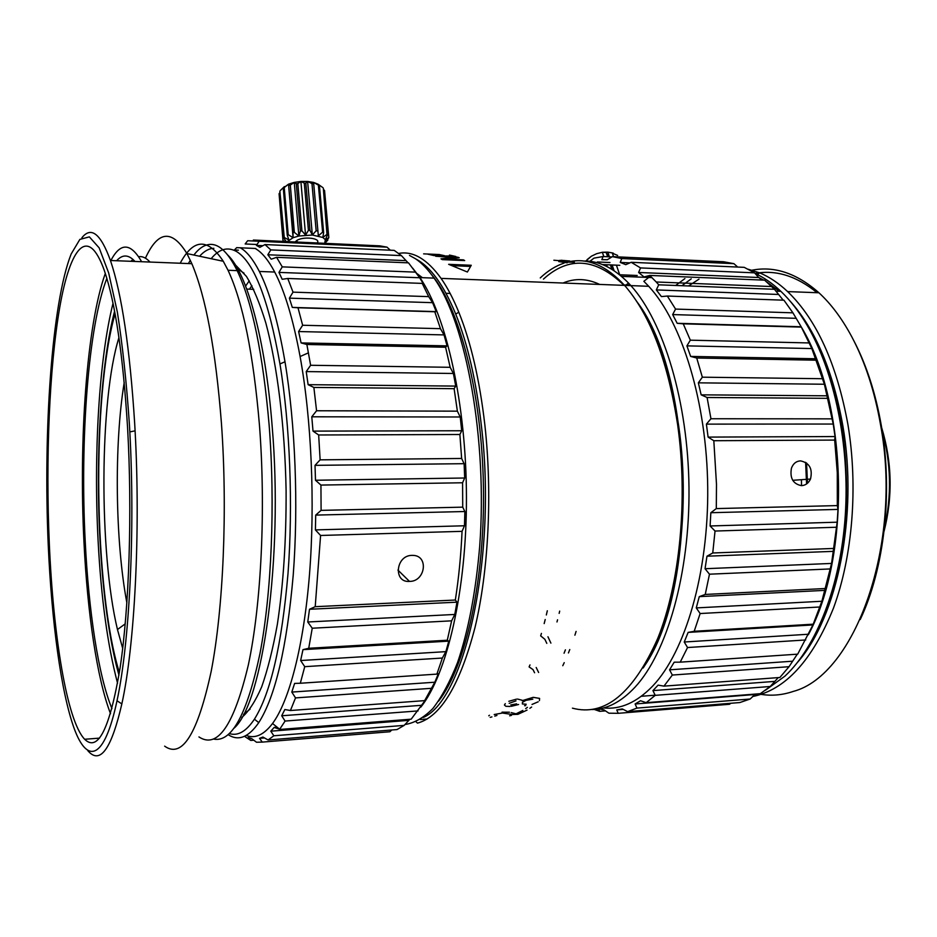 <?xml version="1.0" encoding="UTF-8"?>
<svg xmlns="http://www.w3.org/2000/svg" width="937" height="937" viewBox="0 0 937 937"><rect width="100%" height="100%" fill="white"/><g stroke="black" fill="none" stroke-linecap="round" stroke-linejoin="round"><path stroke-width="1.41" d="M398.74 253.435C412.983 250.741 427.096 259.057 441.069 278.383C447.371 287.39 453.274 298.669 458.802 312.208C470.96 342.345 479.65 379.93 484.862 424.988C492.487 493.74 488.575 570.82 475.024 627.427C460.008 684.853 440.835 716.758 417.492 723.13L416.04 721.806M572.425 708.161C604.763 716.758 633.225 693.462 657.809 638.261C679.922 583.247 688.145 499.269 677.65 424.824C668.046 362.478 650.852 316.565 626.045 287.085L624.557 285.375C606.532 265.85 588.307 257.909 569.895 261.575M564.121 263.074C555.735 265.874 547.782 270.816 540.262 277.926M562.059 260.263L559.225 260.463L563.09 260.978L553.872 260.228L567.576 261.364L569.731 260.954L562.059 260.404M567.213 262.817L563.172 262.067L574.393 262.266L558.768 261.587L567.213 262.817M471.252 265.276L448.647 264.328L467.387 272.023L471.252 265.276M439.547 254.548L423.629 253.857M449.444 255.368L452.091 256.012L444.431 255.988M449.467 255.075L455.874 256.504L433.702 255.52L427.682 254.126L435.037 255.578M439.875 255.04L441.901 255.555L435.061 255.262M439.898 254.7L444.454 255.672M446.762 259.127L459.224 257.757L457.912 257.218L435.682 256.246L453.531 257.476L440.987 258.846L442.264 259.619L464.682 260.58L463.44 259.854L446.762 259.127L446.691 259.807M543.425 279.132C568.876 255.942 595.745 258.015 624.03 285.352M635.977 300.308C656.357 330.187 670.564 371.919 678.622 425.503C691.916 515.444 675.682 618.596 643.18 667.987M583.189 283.806L576.642 283.548M415.876 259.022C430.329 266.495 443.611 284.848 455.722 314.082C467.692 343.938 476.254 381.148 481.384 425.703C497.172 556.836 464.881 699.623 423.383 717.437M422.4 277.68L417.293 273.815M419.307 276.286L421.24 277.633M249.465 289.182L251.889 285.633M249.23 280.819L245.611 286.078M227.726 255.005C246.876 272.995 265.382 338.644 272.163 426.3C283.419 558.206 262.665 703.359 234.18 728.084M199.581 256.246C204.149 251.128 208.904 248.481 213.859 248.317M213.531 739.059C231.615 742.807 247.11 714.263 259.994 653.464C271.578 593.027 275.349 504.071 269.142 425.164C262.981 354.034 252.322 302.51 237.155 270.617C228.277 252.744 219.305 243.995 210.251 244.393C204.512 244.674 199.054 248.223 193.877 255.028M190.316 260.24L188.384 263.566M180.185 263.238C193.409 238.455 207.768 237.799 223.275 261.271L228.042 270.266C242.929 302.229 253.4 353.858 259.455 425.175C265.967 509.201 261.294 604.166 248.387 664.731C234.016 725.179 217.536 749.237 198.949 736.927M164.643 746.157C182.141 758.759 197.66 733.8 211.2 671.302C223.334 608.628 227.668 510.243 221.437 423.266C215.686 349.923 205.824 296.736 191.851 263.695L186.943 253.564C171.858 229.085 158.013 230.619 145.422 258.167M81.894 237.752C91.17 226.086 100.681 233.664 110.449 260.498C121.81 294.089 129.88 348.353 134.67 423.29L135.092 430.833C140.679 532.146 134.67 646.015 121.845 703.91C111.749 747.644 100.88 763.737 89.226 752.2L87.809 750.678M129.411 424.484L129.821 431.91C135.244 531.607 129.447 643.602 117.008 700.759C104.37 760.247 87.282 764.405 74.128 728.354C60.917 691.717 51.652 621.114 48.232 544.959C43.196 430.2 51.769 303.33 71.142 254.032L79.868 239.392L89.355 236.874L99.146 247.848L108.704 273.042L117.359 312.15C122.513 344.711 126.53 382.155 129.411 424.484M127.549 427.249C123.016 354.947 115.321 302.827 104.464 270.898C87.984 224.271 70.205 247.38 59.769 307.207C49.31 367.714 45.62 458.79 49.298 543.39C53.268 635.801 66.808 720.635 84.658 739.27C98.01 752.364 109.793 728.681 120.041 668.21C129.212 607.574 132.398 511.918 127.549 427.249M110.531 713.725C96.944 678.423 87.434 612.751 83.979 542.371C78.755 439.699 86.708 325.291 105.307 273.417M110.882 260.509C120.451 242.238 130.711 242.636 141.639 261.728M134.963 261.458C128.615 254.442 122.501 254.196 116.633 260.732M106.853 278.359C88.183 326.521 80.008 439.605 85.185 540.79C88.628 610.713 98.291 675.671 111.96 708.665M117.558 683.214C107.568 645.347 101.079 597.747 98.08 540.426C93.559 454.047 98.959 359.293 113.014 303.307M130.922 261.294L132.972 259.408M138.676 256.691C142.412 256.094 146.184 257.886 150.014 262.055M114.583 311.201C100.891 363.72 95.515 455.066 99.908 538.143C102.531 588.108 108.001 630.496 116.329 665.317L118.94 675.179M119.362 672.579C93.735 589.502 91.557 396.503 115.064 313.754M126.882 602.948C115.192 541.036 114.056 444.349 124.211 382.519M118.952 337.589C99.451 399.443 98.9 552.186 117.465 629.535L122.688 648.381M583.517 261.025C598.743 260.615 613.758 267.959 628.54 283.068L630.894 285.621L441.069 278.383M624.241 285.012L630.25 284.907M576.454 283.548L591.575 284.122M599.668 284.426C587.124 278.5 574.896 278.031 563.008 283.033M637.043 301.878C694.54 376.545 699.014 588.541 644.188 666.371M603.498 707.927C620.411 709.777 636.844 702.445 652.784 685.943C685.298 651.73 708.618 572.87 707.716 487.451C706.849 402.032 681.913 322.094 648.732 286.3L630.894 285.621C663.548 321.567 688.121 401.926 688.988 487.802C689.89 573.678 666.945 652.937 634.946 687.266C621.09 702.012 606.754 709.438 591.961 709.543M598.602 708.981L599.692 711.335L594.339 709.45M589.888 261.329L593.953 258.143L603.088 256.527L601.835 259.643L607.317 259.736L612.388 256.633L621.781 258.553L620.224 262.43L625.764 264.667L631.198 262.301L640.545 267.923L638.601 272.48L644.024 276.93L649.751 275.431L656.228 281.99L658.711 284.813L656.322 289.92L661.405 296.584L667.343 296.045L675.554 309.081L672.661 314.574L677.182 323.3L683.249 323.827L690.335 340.178L686.903 345.87L690.651 356.423L696.73 358.016L702.34 377.189L698.346 382.835L701.145 394.84L707.095 397.499L710.949 418.745L706.404 424.121L708.091 437.099L713.818 440.718L716.489 484.265L716.301 508.592L710.843 512.715L710.105 525.973L715.036 531.045L712.752 552.982L706.978 556.203L705.046 568.724L709.473 574.194L705.245 594.445L699.271 596.635L696.261 607.914L700.138 613.536L694.212 631.28L688.145 632.393L684.233 642.009L687.547 647.537L680.227 662.154L674.195 662.19L669.557 669.826L672.333 675.05L663.97 686.13L658.09 685.134L652.937 690.604L655.232 695.348L646.19 702.668L640.545 700.747L635.099 703.98L636.961 708.091L627.614 711.628L622.273 708.911L616.745 709.93L618.233 713.315L608.909 713.198L603.92 709.824L599.106 708.899M648.732 286.3L643.86 281.311L650.454 276.087M646.19 702.668L760.317 693.673L770.249 686.493L778.249 677.603M627.614 711.628L739.879 702.539L750.162 699.014L755.409 694.059M618.233 713.315L729.548 704.273L730.755 703.277M753.887 695.078L757.237 693.907M765.47 690.194L784.948 676.127C816.42 646.881 840.536 586 845.268 515.631C849.918 445.262 834.48 371.591 806.968 325.045C798.945 311.482 790.242 300.25 780.872 291.337C772.51 283.419 763.924 277.469 755.105 273.487M688.531 285.972L698.967 279.167M758.654 277.469L763.714 280.116M766.7 281.908L779.221 291.266M810.564 331.405C855.481 406.506 858.924 553.099 817.181 630.519M742.186 285.375L720.12 284.508M691.225 278.851L681.949 285.715M675.671 285.469L684.888 278.594M801.276 326.954C847.751 403.297 851.487 555.618 808.35 634.747M737.677 267.045L733.905 263.66L723.563 261.751L612.388 256.633M762.32 280.069L758.677 277.504L754.531 272.843L744.247 267.35L631.198 262.301M783.203 300.168L774.466 289.287L764.627 280.163L649.751 275.431M680.227 662.154L797.703 654.155L812.929 624.932L821.89 601.261L831.576 563.43L837.174 522.19L837.994 509.412L837.327 505.593L837.28 472.705L834.68 440.074L835.054 436.548L833.216 424.039L824.396 384.24L811.84 348.564L801.182 326.767L792.925 312.829L783.929 300.191L667.343 296.045M663.97 686.13L779.853 677.486L789.036 666.699L797.293 654.19M774.079 681.445L652.937 690.604M655.232 695.348L770.249 686.493M754.367 694.563L635.099 703.98M636.961 708.091L750.162 699.014M623.246 709.403L616.745 709.93M599.692 711.335L605.478 710.878M655.162 695.207L641.365 696.273M801.533 485.647L801.44 479.697M806.581 483.96L805.597 462.316M806.558 462.983L807.495 483.246M853.876 340.81C866.514 365.079 875.662 393.341 881.319 425.621C893.09 492.499 884.399 568.618 860.225 619.544M755.07 273.44C775.895 269.551 796.567 275.982 817.087 292.707M761.078 694.364C771.772 696.062 782.512 695.078 793.323 691.401C854.778 675.354 902.917 544.514 880.534 424.648C874.654 391.197 865.132 362.022 851.956 337.109C842.129 318.744 831.131 303.975 818.938 292.777C796.38 272.901 773.599 265.476 750.584 270.5M748.171 269.224L759.532 272.819C769.16 276.766 778.53 283.033 787.63 291.594C816.748 319.669 836.846 364.036 847.95 424.684C858.257 486.853 852.553 556.461 833.497 608.043C812.414 660.456 785.417 689.96 752.493 696.554M789.879 300.859C815.366 329.25 833.016 370.853 842.832 425.667C858.397 514.764 837.432 616.815 797.762 662.072M801.486 485.647C805.527 485.401 808.526 483.199 810.493 479.053C812.836 468.875 809.509 462.819 800.514 460.875C796.192 461.145 793.159 463.616 791.425 468.254C789.727 478.198 793.077 483.996 801.486 485.647M837.327 505.593L716.301 508.592M713.818 440.718L834.68 440.074M835.054 436.548L708.091 437.099M706.404 424.121L833.216 424.039M831.552 418.851L710.949 418.745M707.095 397.499L827.371 398.33M827.453 395.812L701.145 394.84M698.346 382.835L824.396 384.24M822.182 378.712L702.34 377.189M696.73 358.016L816.057 360.195M815.963 358.754L690.651 356.423M686.903 345.87L811.84 348.564M809.088 342.942L690.335 340.178M683.249 323.827L801.334 327.107M801.182 326.767L677.182 323.3M672.661 314.574L796.204 318.322M792.925 312.829L675.554 309.081M656.322 289.92L778.214 294.452M774.466 289.287L658.711 284.813M649.118 277.141L644.024 276.93M638.601 272.48L758.677 277.504M754.531 272.843L640.545 267.923M620.224 262.43L629.91 262.864M733.905 263.66L621.781 258.553M611.908 256.925L603.088 256.527M602.444 264.55L619.814 265.312M609.975 262.524L597.337 261.962M621.489 276.368L652.023 277.61M637.195 275.478L619.556 274.764M710.843 512.715L837.994 509.412M837.174 522.19L710.105 525.973M715.036 531.045L835.921 527.262M833.403 548.461L712.752 552.982M706.978 556.203L833.707 551.343M831.576 563.43L705.046 568.724M709.473 574.194L829.795 568.958M825.157 588.53L705.245 594.445M699.271 596.635L825.192 590.357M821.89 601.261L696.261 607.914M700.138 613.536L819.559 607.012M813.047 624.194L694.212 631.28M688.145 632.393L812.929 624.932M808.608 634.232L684.233 642.009M687.547 647.537L805.738 639.959M792.421 661.217L669.557 669.826M672.333 675.05L789.036 666.699M585.836 261.036L591.341 256.234L596.635 253.693L602.362 252.264L606.204 252.44L607.656 256.726M617.635 255.426L613.477 253.681M614.098 270.734L612.154 264.972M609.39 256.808L607.82 252.135L608.945 256.785M613.559 256.691L612.271 252.92L607.82 252.135L602.362 252.264L603.803 256.551M619.685 274.764L616.429 265.159M611.697 264.96L613.512 270.36M607.199 266.694L606.544 264.726M611.896 269.329L610.409 264.902M587.148 259.596L591.341 256.234L596.635 253.693L602.362 252.264M613.313 253.189L612.271 252.92M607.457 252.404L606.204 252.44M566.475 261.118L568.806 261.376M567.377 261.364L566.042 261.212M563.84 260.474L568.302 260.966L563.84 260.474M452.255 265.663L470.538 266.424M457.853 257.886L457.912 257.218M463.37 260.521L463.44 259.854M453.461 258.225L454.152 258.249M443.74 259.678L446.738 259.326M453.531 257.476L453.449 258.331M884.387 528.456C891.883 495.614 891.122 462.96 882.115 430.493M881.658 427.647C892.071 461.988 892.867 496.551 884.059 531.326M282.26 266.869L278.957 272.398L419.682 277.75L415.478 272.128L282.26 266.869L276.591 257.335L408.509 262.852L415.478 272.128M278.957 272.398L282.178 279.285L287.753 278.476L293.023 292.145L289.381 298.153L292.297 307.406L298.001 307.769L302.639 325.256L298.61 331.546L301.093 342.919L306.867 344.488L310.627 365.278L306.223 371.579L308.121 384.674L313.872 387.438L316.565 410.757L311.787 416.801L313.017 431.114L318.662 434.979L320.126 459.844L315.019 465.349L315.488 480.248L320.934 485.073L321.098 510.372L315.71 515.092L315.406 529.909L320.583 535.472L315.219 606.684L309.503 609.273L307.758 621.992L312.244 628.223L308.73 648.275L302.979 649.646L300.636 660.526L304.736 666.664L300.32 683.249L294.616 683.413L291.805 692.08L295.53 697.901L290.423 710.515L284.848 709.532L281.709 715.774L285.071 721.057L279.695 729.255L274.131 727.44L270.793 731.188L273.838 735.779L268.076 739.972L262.91 737.044L259.514 738.333L262.278 742.104L256.504 742.245L251.62 738.579L248.27 737.536L250.8 740.441L245.201 736.798M390.296 250.202L387.004 247.145L379.848 245.857L253.365 240.036L259.151 241.289L256.433 245.389L259.854 247.345L264.984 244.569L270.816 249.898L267.83 254.77L271.215 259.198L276.591 257.335M246.244 735.428C255.063 738.906 263.824 734.924 272.538 723.505C289.275 700.935 303.729 646.132 309.491 574.44C315.183 502.736 311.459 419.132 300.098 356.54C293.199 319.365 284.731 291.208 274.693 272.046C268.439 260.228 262.055 252.44 255.532 248.68M240.715 248.036C247.052 251.795 253.259 259.608 259.35 271.461C269.61 291.688 278.148 321.801 284.989 361.787C295.331 423.957 298.575 505.207 293.222 575.072C286.863 647.338 275.373 696.519 258.764 722.626C248.598 737.349 238.408 741.378 228.183 734.678M211.141 258.694C219.211 248.832 227.75 246.478 236.768 251.655C254.185 262.559 268.579 299.992 279.952 363.931C290.025 425.152 293.187 505.031 287.987 573.772C281.803 644.879 270.617 693.357 254.419 719.183C246.185 731.469 237.846 736.271 229.401 733.589M241.816 717.426C248.762 711.558 255.391 701.356 261.704 686.786C267.701 669.768 272.925 648.931 277.364 624.3C283.407 584.161 286.312 539.583 286.101 490.59C284.907 426.394 277.305 365.371 265.792 322.855C259.772 303.19 253.306 287.706 246.431 276.403L235.948 265.487L233.863 264.293M235.55 267.42L244.053 273.182M250.109 709.11L243.468 714.404M431.453 274.518C459.376 307.277 481.829 392.462 483.433 486.362C485.108 580.249 465.537 667.062 438.539 701.204M404.925 724.512C414.377 723.095 423.688 717.765 432.859 708.524C441.795 696.987 450.053 681.621 457.607 662.412C468.441 630.472 475.797 591.833 479.685 546.494C487.685 439.594 466.181 322.949 434.042 278.113C427.998 269.423 421.802 262.969 415.466 258.741L409.504 255.426M412.678 268.134L419.917 277.586C446.352 316.003 466.31 404.245 466.45 497.488C466.626 590.732 447.008 674.382 420.83 707.13M408.087 262.84L401.399 255.602L394.208 250.378L264.984 244.569M279.519 729.478L411.191 719.171L426.101 699.166L424.66 700.63L434.815 682.218L438.317 673.808L436.888 674.113L442.358 658.043L445.86 651.648L448.788 641.142L447.289 640.229L451.634 620.833L454.785 614.449L456.975 602.175L455.335 600.031C458.72 578.41 460.957 555.512 462.058 531.338L464.471 525.774L464.869 511.52L462.726 507.151L462.585 482.766L464.682 478.011L464.12 463.686L461.636 458.462L459.891 434.499L461.707 430.751L460.219 416.988L457.373 411.156L454.117 388.679L455.733 386.091L453.391 373.476L450.17 367.304L445.59 347.24L447.078 345.87L444.033 334.907L440.437 328.664L434.78 311.763L436.209 311.611L432.601 302.674L428.689 296.631L422.224 283.396L423.676 284.426L419.682 277.75M268.076 739.972L397.042 729.56L404.175 725.379L409.879 719.265M385.189 732.137L389.886 731.75L391.783 729.982M250.8 740.441L253.775 740.207M262.278 742.104L389.886 731.75M264.48 737.934L259.514 738.333M273.838 735.779L404.175 725.379M408.544 720.377L270.793 731.188M274.131 727.44L277.153 727.206M285.071 721.057L418.054 710.914M422.189 705.256L281.709 715.774M424.66 700.63L290.423 710.515M295.53 697.901L430.973 688.344M434.815 682.218L291.805 692.08M436.888 674.113L300.32 683.249M304.736 666.664L442.358 658.043M445.86 651.648L300.636 660.526M302.979 649.646L448.788 641.142M447.289 640.229L308.73 648.275M312.244 628.223L451.634 620.833M454.785 614.449L307.758 621.992M309.503 609.273L456.975 602.175M455.335 600.031L315.219 606.684M320.583 535.472L462.058 531.338M409.61 581.397C425.257 581.596 428.97 555.887 413.24 555.395L411.952 555.372C395.601 555.372 393.13 582.849 409.492 581.408L409.61 581.397M464.471 525.774L315.406 529.909M315.71 515.092L464.869 511.52M462.726 507.151L321.098 510.372M320.934 485.073L462.585 482.766M464.682 478.011L315.488 480.248M315.019 465.349L464.12 463.686M461.636 458.462L320.126 459.844M318.662 434.979L459.891 434.499M461.707 430.751L313.017 431.114M311.787 416.801L460.219 416.988M457.373 411.156L316.565 410.757M313.872 387.438L454.117 388.679M455.733 386.091L308.121 384.674M306.223 371.579L453.391 373.476M450.17 367.304L310.627 365.278M306.867 344.488L445.59 347.24M447.078 345.87L301.093 342.919M298.61 331.546L444.033 334.907M440.437 328.664L302.639 325.256M298.001 307.769L434.78 311.763M436.209 311.611L292.297 307.406M289.381 298.153L432.601 302.674M428.689 296.631L293.023 292.145M287.753 278.476L422.224 283.396M259.034 241.242L247.661 240.727L245.166 243.971L257.019 244.498M255.742 248.481L236.698 247.637L234.379 249.992L238.385 250.167M387.004 247.145L259.151 241.289M256.433 245.389L262.922 245.681M401.399 255.602L270.816 249.898M267.83 254.77L405.826 260.627M317.081 242.964C321.66 238.373 303.986 236.03 296.97 240.352L295.085 241.957M287.319 241.594L293.07 237.717L298.868 236.019L312.337 235.023L322.843 237.471L325.303 239.661L324.729 243.315M322.75 187.529L318.065 184.202L319.412 185.538L323.64 232.517L322.843 237.471L326.978 234.367L323.312 188.079L327.54 234.871L325.303 239.661L328.817 237.717L325.455 242.144L327.833 240.13L324.846 243.175M327.833 240.13L327.739 239.169M328.782 237.143L324.553 190.516L323.429 189.379M322.609 232.142L318.381 185.128L313.59 182.422L318.346 235.855L322.609 232.142L323.64 232.517M307.617 181.462L305.837 183.125L309.983 230.373L308.425 230.385L305.567 235.082L300.894 181.462L307.617 181.462L312.337 235.023L316.156 230.76L311.974 183.582L307.617 181.462L313.59 182.422L318.346 235.855M316.156 230.76L317.538 230.947M309.983 230.373L312.337 235.023M300.894 181.462L297.825 183.57L301.913 230.853L300.379 231.076L298.868 236.019L294.253 182.399L300.894 181.462L304.291 183.125L308.425 230.385M301.913 230.853L305.567 235.082M294.253 182.399L290.306 185.104L294.347 232.353L293.012 232.739L293.07 237.717L288.514 184.179L294.253 182.399L296.291 183.793L300.379 231.076M294.347 232.353L298.868 236.019M288.514 184.179L284.227 187.529L288.209 234.66L287.249 235.187L283.29 188.079L288.514 184.179L293.012 232.739M288.209 234.66L293.07 237.717M287.249 235.187L288.901 239.966L284.262 237.506L279.87 191.148L283.794 238.092L286.183 241.547M284.403 186.568L280.339 190.527M283.794 238.092L284.262 237.506M279.987 192.46L279.074 193.725L282.974 240.516L284.778 241.477M283.384 241.418L282.974 240.516M313.59 182.422L318.065 184.202M319.412 185.538L318.381 185.128M313.345 183.804L311.974 183.582M305.837 183.125L304.291 183.125M297.825 183.57L296.291 183.793M290.306 185.104L288.994 185.514M284.227 187.529L283.29 188.079M490.156 717.344L491.913 716.91M509.646 715.798L511.438 715.364M509.482 712.214L502.021 712.179M522.846 710.445L516.053 713.83L511.215 712.6M494.197 714.533L502.431 713.022L512.246 714.509L517.903 714.334L527.027 710.117M494.771 716.126L496.938 715.446M489.465 715.259L488.751 715.786M525.669 708.618L527.426 707.365M529.862 708.302L531.63 707.037M516.51 699.143L508.838 701.298M522.143 700.255L517.54 699.049M539.431 700.63L539.583 698.393L533.212 697.339L522.178 700.665M532.017 704.437L538.178 701.813M524.568 705.725L525.739 705.62M511.274 706.322L518.606 704.495M505.289 703.64L504.422 705.022L505.886 706.299L510.056 706.451M516.627 703.851L510.735 704.964M509.189 703.324L515.994 700.876M526.219 704.249L522.354 703.956L522.424 702.352L526.067 700.314L532.837 699.154M529.991 664.907L529.089 666.91L532.977 669.568L534.594 672.754M562.774 665.715L564.226 662.646M538.634 672.485L536.187 667.495M564.062 653.23L565.409 649.833M568.431 652.948L569.778 649.552M550.897 643.122L547.958 636.773M541.422 633.412L540.672 635.872L544.865 639.303L546.798 643.368M574.896 635.192L576.091 631.409M544.174 623.573L545.217 619.509M556.976 621.969L557.55 619.79M546.33 614.965L547.313 610.772M559.155 613.372L559.682 611.1M427.167 718.995L420.303 719.534M455.722 314.082L458.802 312.208M450.147 293.433L446.035 293.293M253.716 289.322L246.747 289.088M237.155 270.617L228.042 270.266M223.275 261.271L186.943 253.564M191.851 263.695L110.449 260.498M117.008 700.759L121.845 703.91M129.821 431.91L135.092 430.833M99.533 738.122L84.658 739.27M117.125 664.708L116.329 665.317M125.23 623.855L117.465 629.535M624.967 285.844L628.54 283.068M780.872 291.337L775.813 291.138M818.938 292.777L787.63 291.594M757.553 274.646L759.532 272.819M810.493 479.053L792.714 480.306M771.737 286.546L656.228 281.99M272.538 723.505L279.695 729.255M300.098 356.54L308.46 352.827M274.693 272.046L259.35 271.461M254.419 719.183L258.764 722.626M279.952 363.931L284.989 361.787M434.042 278.113L419.917 277.586M409.492 581.408L397.92 570.083M297.111 242.051L296.97 240.352M287.565 235.011L283.595 187.892"/></g></svg>
